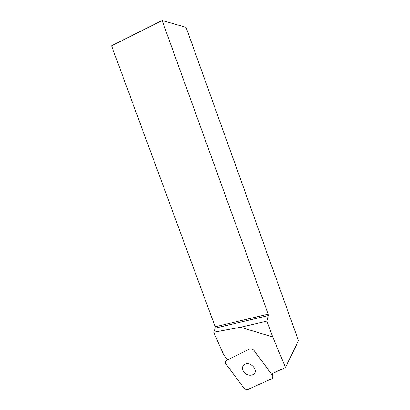 <?xml version="1.0" encoding="UTF-8"?>
<svg xmlns="http://www.w3.org/2000/svg" width="410" height="410" viewBox="0 0 410 410"><rect width="100%" height="100%" fill="white"/><g stroke="black" fill="none" stroke-linecap="round" stroke-linejoin="round"><path stroke-width="0.61" d="M227.586 359.826L223.404 354.204L213.718 332.228L215.286 328.133L268.386 315.541L268.217 314.137L215.194 326.77L215.286 328.133M215.194 326.77L111.546 45.812L162.109 20.5L186.068 27.326L298.454 340.684L285.493 367.488L271.43 374.012M213.718 332.228L240.506 327.267L272.686 336.912L285.493 367.488M162.109 20.5L268.217 314.137M272.686 336.912L266.966 321.102L268.386 315.541M266.966 321.102L240.506 327.267M272.112 374.935C273.121 376.513 273.014 377.794 271.794 378.784L248.286 389.264C246.569 389.808 245.021 389.285 243.637 387.706L226.166 364.264C225.08 362.532 225.254 361.2 226.684 360.267L249.372 349.161C251.14 348.546 252.734 349.053 254.159 350.678L272.112 374.935L272.814 373.366M243.765 371.875C246.656 375.099 249.787 375.996 253.16 374.571C259.33 371.322 250.648 360.805 244.698 364.331C242.049 366.145 241.741 368.657 243.765 371.875M227.227 359.35L226.684 360.267"/></g></svg>
